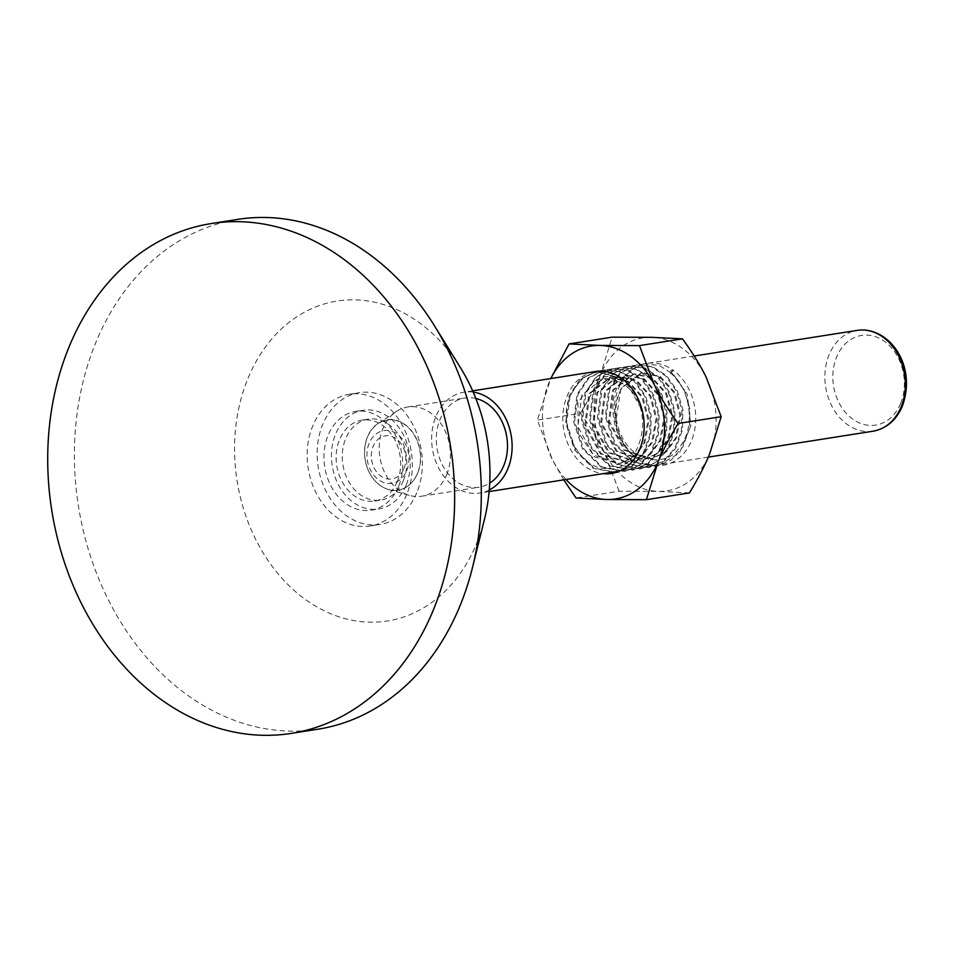 <?xml version="1.0" encoding="UTF-8"?>
<svg xmlns="http://www.w3.org/2000/svg" width="954" height="954" viewBox="0 0 954 954"><rect width="100%" height="100%" fill="white"/><g stroke="black" fill="none" stroke-linecap="round" stroke-linejoin="round"><path stroke-width="0.72" stroke-dasharray="4.77 3.58" d="M593.817 371.786A51.611 40.39 -98.9 0 0 567.141 395.946A51.611 40.39 -98.9 0 0 603.119 473.649M619.063 381.803C659.441 400.418 642.865 475.128 606.1 468.557C577.134 468.617 557.863 422.193 569.836 396.804C581.928 371.881 599.243 365.776 621.793 378.476L596.298 371.356L580.223 379.155L569.121 395.636L565.65 422.884L574.511 449.894L593.221 468.366L616.308 472.695L631.465 466.327L643.163 453.162L649.71 435.179L650.175 415.121L644.558 396.005L633.814 380.753L619.623 371.666L604.24 370.104L588.165 377.903L577.063 394.384L573.581 421.644L582.453 448.642L601.163 467.126L624.25 471.443L639.407 465.087L651.105 451.922L657.64 433.939L658.105 413.881L652.5 394.765L641.744 379.513L627.553 370.414L612.17 368.864L596.095 376.663L584.993 393.143L581.523 420.404L590.383 447.39L609.093 465.886L632.192 470.203L647.349 463.835L659.035 450.658L665.582 432.687L666.047 412.617L660.43 393.513L649.674 378.261L635.483 369.174L620.112 367.612L604.037 375.411L592.923 391.891L589.453 419.164L598.313 446.138L617.035 464.634L640.11 468.951L655.267 462.595L666.965 449.429L673.512 431.446L673.977 411.389L668.36 392.273L657.616 377.009L643.425 367.922L628.042 366.372L611.967 374.159L600.865 390.651L597.383 417.912L606.255 444.898L624.965 463.394L648.04 467.698L663.197 461.342L674.895 448.177L681.442 430.206L681.907 410.148L676.303 391.033L665.558 375.781L651.367 366.682L635.984 365.12L619.909 372.907L608.795 389.399L605.325 416.648L614.173 443.646L632.896 462.141L655.97 466.458L671.127 460.102L682.825 446.937L689.384 428.954L689.849 408.896L684.233 389.792L673.488 374.528L659.309 365.43L643.914 363.868L627.839 371.666L616.725 388.147C607.126 411.15 616.367 444.838 636.747 458.349C631.5 454.498 626.48 448.165 621.698 439.353C617.298 430.731 609.499 408.181 622.139 387.634L642.245 372.62L660.287 376.448L674.657 392.13L680.774 414.954L676.577 437.981L666.226 451.946L651.701 458.647L625.12 450.014L609.582 421.513L613.625 389.936L634.303 373.861L652.345 377.689L666.715 393.382L672.844 416.194L668.635 439.222L658.284 453.198L643.759 459.9L617.166 451.254L601.652 422.741L605.707 391.164L626.384 375.113L644.415 378.941L658.797 394.634L664.914 417.447L660.705 440.474L650.354 454.45L635.841 461.14L609.248 452.506L593.722 424.017L597.764 392.428L618.43 376.365L636.461 380.181L650.855 395.862L656.972 418.675L652.774 441.726L642.424 455.702L627.899 462.392L601.306 453.746L585.78 425.245L589.834 393.668L610.512 377.605L628.543 381.433L642.924 397.126L649.042 419.927L644.832 442.966L634.493 456.942L619.969 463.632L593.388 455.01L577.85 426.51L581.892 394.932L602.558 378.857L619.063 381.803A43.228 33.831 -98.9 0 0 601.926 378.953A43.228 33.831 -98.9 0 0 593.114 381.982L577.897 402.552L578.267 432.448L594.473 456.894L618.991 463.787L633.504 457.097L643.843 443.121L648.052 420.082L641.923 397.269L627.553 381.588L609.511 377.76L588.833 393.835L584.79 425.412L600.316 453.913L626.909 462.547L641.434 455.845L651.785 441.881L655.982 418.842L649.853 396.029L635.471 380.336L617.441 376.52L596.763 392.595L592.732 424.172L608.258 452.673L634.851 461.295L649.364 454.593L659.715 440.629L663.912 417.59L657.795 394.789L643.413 379.096L625.383 375.268L604.705 391.331L600.662 422.908L616.189 451.409L642.769 460.055L657.294 453.353L667.645 439.377L671.854 416.338L665.725 393.525L651.332 377.832L633.301 374.028L612.635 390.103L608.592 421.68L624.131 450.181L650.711 458.802L665.236 452.113L675.587 438.136L679.785 415.109L673.667 392.309L659.297 376.603L641.267 372.775L620.887 388.254L616.272 418.985A43.228 33.831 81.1 0 1 622.139 387.634M616.272 418.985C623.928 464.765 667.645 469.296 680.142 446.341C697.386 424.566 688.18 384.76 670.4 373.276L670.388 370.844L687.321 394.551L690.839 425.818L679.391 453.102L656.948 466.303L633.861 461.974L615.163 443.479L606.315 416.481L609.785 389.244L620.899 372.752L636.974 364.965L652.357 366.527L666.548 375.614L677.292 390.878L682.909 409.981L682.444 430.051L675.885 448.022L664.187 461.187L649.042 467.543L625.943 463.227L607.245 444.743L598.385 417.733L601.855 390.496L612.957 374.004L629.044 366.205L644.427 367.767L658.618 376.866L669.362 392.13L674.967 411.246L674.502 431.315L667.943 449.286L656.245 462.44L641.088 468.796L618.013 464.467L599.303 445.983L590.443 418.985L593.925 391.736L605.027 375.244L621.114 367.457L636.497 369.019L650.688 378.118L661.432 393.382L667.037 412.486L666.572 432.556L660.013 450.526L648.315 463.692L633.158 470.048L610.083 465.719L591.361 447.223L582.512 420.237L585.983 392.988L597.097 376.496L613.183 368.697L628.567 370.271L642.746 379.37L653.49 394.622L659.107 413.738L658.63 433.796L652.083 451.779L640.384 464.932L625.228 471.288L602.153 466.971L583.443 448.475L574.582 421.489L578.052 394.229L589.167 377.748L605.23 369.949L620.613 371.511L634.804 380.598L645.56 395.862L651.165 414.978L650.7 435.036L644.153 453.019L632.454 466.184L617.298 472.54L594.223 468.223L575.5 449.728L566.64 422.741L570.122 395.481L581.213 379L597.287 371.201L624.882 380.014L642.161 410.208C637.427 390.687 615.676 365.132 593.114 381.982M670.388 370.844L673.369 370.367A51.611 40.39 -98.9 0 0 647.039 363.379A51.611 40.39 -98.9 0 0 618.717 387.837A51.611 40.39 -98.9 0 0 636.747 458.349A51.611 40.39 81.1 0 0 691.4 440.879A51.611 40.39 81.1 0 0 673.369 370.367L670.4 373.276M689.468 492.908L658.522 491.393L619.086 491.227L576.025 497.988M563.742 479.838L552.438 459.721L537.364 420.118L550.732 378.571M619.086 491.227L604.013 451.612C598.361 440.056 590.502 427.297 580.437 413.344L537.364 420.118M580.437 413.344C589.214 398.784 595.916 385.869 600.543 374.576L612.146 337.156M604.013 451.612A77.417 60.579 81.1 0 1 600.543 374.576A77.417 60.579 81.1 0 1 651.582 337.322A77.417 60.579 81.1 0 1 706.103 377.104A77.417 60.579 81.1 0 1 709.573 454.14A77.417 60.579 81.1 0 1 658.522 491.393A77.417 60.579 81.1 0 1 604.013 451.612M565.972 479.492A77.417 60.579 -98.9 0 1 552.438 459.721A77.417 60.579 -98.9 0 1 548.967 382.685A77.417 60.579 81.1 0 1 550.84 378.547M403.924 468.629A21.835 17.089 -98.9 0 0 387.562 435.68A21.835 17.089 -98.9 0 0 374.147 467.913A21.835 17.089 -98.9 0 0 403.924 468.629M403.375 480.649A40.939 32.042 81.1 0 1 380.896 500.051A40.939 32.042 81.1 0 1 342.88 464.586A40.939 32.042 81.1 0 1 368.184 419.164A40.939 32.042 81.1 0 1 400.215 437.433A40.939 32.042 81.1 0 1 403.375 480.649M397.234 481.615A40.939 32.042 81.1 0 1 374.755 501.017A40.939 32.042 81.1 0 1 336.75 465.552A40.939 32.042 81.1 0 1 362.043 420.13A40.939 32.042 81.1 0 1 394.074 438.399A40.939 32.042 81.1 0 1 397.234 481.615M406.702 470.656A26.652 20.857 -98.9 0 0 386.74 430.433A26.652 20.857 -98.9 0 0 370.355 469.785A26.652 20.857 -98.9 0 0 406.702 470.656M406.034 485.324A49.966 39.102 81.1 0 1 378.595 509.007A49.966 39.102 81.1 0 1 332.207 465.719A49.966 39.102 81.1 0 1 363.08 410.28A49.966 39.102 81.1 0 1 402.183 432.579A49.966 39.102 81.1 0 1 406.034 485.324M398.533 486.504A49.966 39.102 81.1 0 1 371.106 510.187A49.966 39.102 81.1 0 1 324.718 466.9A49.966 39.102 81.1 0 1 355.58 411.46A49.966 39.102 81.1 0 1 394.682 433.76A49.966 39.102 81.1 0 1 398.533 486.504M460.532 367.803A161.93 126.727 -98.9 0 0 268.05 343.523A161.93 126.727 -98.9 0 0 289.742 586.376A161.93 126.727 -98.9 0 0 476.296 544.233A161.93 126.727 -98.9 0 0 484.393 519.596M317.932 729.202A258.033 201.938 81.1 0 1 78.359 505.656A258.033 201.938 81.1 0 1 237.773 219.384M473.232 392.13A51.039 39.937 -98.9 0 0 463.954 392.213A51.039 39.937 -98.9 0 0 435.942 416.397A51.039 39.937 -98.9 0 0 439.877 470.262A51.039 39.937 -98.9 0 0 479.814 493.039A51.039 39.937 -98.9 0 0 489.247 489.974M446.627 474.806A45.16 35.346 -98.9 0 0 443.145 427.142A45.16 35.346 -98.9 0 0 407.811 406.988A45.16 35.346 -98.9 0 0 396.459 411.436A45.16 35.346 -98.9 0 0 379.907 457.085A45.16 35.346 -98.9 0 0 409.671 495.448A45.16 35.346 -98.9 0 0 421.835 496.199A45.16 35.346 -98.9 0 0 446.627 474.806M417.506 473.315A35.453 27.738 81.1 0 1 388.493 489.521A35.453 27.738 81.1 0 1 365.132 459.411A35.453 27.738 81.1 0 1 378.13 423.576A35.453 27.738 81.1 0 1 411.556 431.125A35.453 27.738 81.1 0 1 417.506 473.315M475.843 398.462A45.16 35.346 -98.9 0 0 464.872 398.009A45.16 35.346 -98.9 0 0 436.968 448.118A45.16 35.346 -98.9 0 0 478.896 487.232A45.16 35.346 -98.9 0 0 489.7 483.129M417.625 473.244A35.572 27.845 -98.9 0 0 390.985 419.557A35.572 27.845 -98.9 0 0 369.115 472.087A35.572 27.845 -98.9 0 0 417.625 473.244M416.731 492.836A66.708 52.208 81.1 0 1 380.121 524.45A66.708 52.208 81.1 0 1 318.183 466.661A66.708 52.208 81.1 0 1 359.396 392.654A66.708 52.208 81.1 0 1 411.603 422.431A66.708 52.208 81.1 0 1 416.731 492.836M406.738 494.41A66.708 52.208 81.1 0 1 370.116 526.024A66.708 52.208 81.1 0 1 308.19 468.235A66.708 52.208 81.1 0 1 349.391 394.229A66.708 52.208 81.1 0 1 401.598 423.993A66.708 52.208 81.1 0 1 406.738 494.41M900.552 403.578A45.387 35.513 -98.9 0 0 866.554 335.092A45.387 35.513 -98.9 0 0 838.661 402.087A45.387 35.513 -98.9 0 0 900.552 403.578M873.041 431.208A51.039 39.937 81.1 0 1 833.104 408.431A51.039 39.937 81.1 0 1 829.181 354.578A51.039 39.937 81.1 0 1 857.193 330.382M641.255 372.775L642.245 372.62M650.711 458.802L651.701 458.647M633.313 374.016L634.303 373.861M642.781 460.055L643.771 459.9M625.383 375.268L626.373 375.113M634.839 461.295L635.829 461.14M617.453 376.52L618.442 376.365M626.909 462.547L627.899 462.392M609.511 377.76L610.5 377.605M597.299 371.201L596.31 371.356M605.241 369.949L604.24 370.104M617.298 472.54L616.308 472.695M613.172 368.709L612.182 368.864M625.24 471.288L624.238 471.443M621.102 367.457L620.112 367.612M633.17 470.048L632.18 470.203M629.044 366.205L628.042 366.36M641.1 468.796L640.11 468.951M636.974 364.965L635.984 365.12M649.042 467.543L648.04 467.698M647.039 363.379L643.914 363.868M656.972 466.303L655.982 466.458M618.979 463.787L619.969 463.632M601.926 378.953L602.57 378.857M374.755 501.017L380.896 500.051M362.043 420.13L368.184 419.164M371.106 510.187L378.595 509.007M355.58 411.46L363.08 410.28M694.19 356.009L597.132 371.273M472.659 390.842L463.954 392.213M708.309 457.109L619.54 471.073M489.104 491.572L479.814 493.039M388.493 489.521L409.671 495.448M378.13 423.576L396.459 411.436M421.835 496.199L478.896 487.232M407.811 406.988L464.872 398.009M370.116 526.024L380.121 524.45M349.391 394.229L359.396 392.654"/><path stroke-width="1.43" d="M603.119 473.649A51.611 40.39 -98.9 0 0 642.161 410.208A51.611 40.39 -98.9 0 0 621.793 378.476A51.611 40.39 -98.9 0 0 593.817 371.786M550.732 378.571L569.085 343.917L612.146 337.156L651.582 337.322L682.515 338.837L639.454 345.61L654.527 385.213C660.18 396.781 668.038 409.54 678.115 423.481C669.326 438.041 662.625 450.968 657.998 462.249L646.395 499.681L606.959 499.502L576.025 497.988L563.742 479.838M682.515 338.837C692.592 352.789 700.451 365.549 706.103 377.104L721.176 416.719L678.115 423.481M721.176 416.719L709.573 454.14C704.946 465.433 698.245 478.348 689.468 492.908L646.395 499.681M569.085 343.917L600.018 345.431L639.454 345.61M550.84 378.547A77.417 60.579 81.1 0 1 600.018 345.431A77.417 60.579 -98.9 0 1 654.527 385.213A77.417 60.579 -98.9 0 1 657.998 462.249A77.417 60.579 -98.9 0 1 606.959 499.502A77.417 60.579 -98.9 0 1 565.972 479.492M472.468 567.618L484.393 519.596A161.93 126.727 -98.9 0 0 460.532 367.803L434.44 325.743A258.033 201.938 81.1 0 1 472.468 567.618A258.033 201.938 81.1 0 1 459.566 606.899A258.033 201.938 81.1 0 1 317.932 729.202L291.256 733.387A258.033 201.938 81.1 0 1 51.683 509.853A258.033 201.938 81.1 0 1 211.096 223.582A258.033 201.938 81.1 0 1 413.022 338.742A258.033 201.938 81.1 0 1 432.889 611.085A258.033 201.938 81.1 0 1 291.256 733.387M211.096 223.582L237.773 219.384A258.033 201.938 81.1 0 1 434.44 325.743M489.247 489.974A51.039 39.937 -98.9 0 0 511.272 436.014A51.039 39.937 -98.9 0 0 473.232 392.13M489.7 483.129A45.16 35.346 -98.9 0 0 503.688 465.826A45.16 35.346 -98.9 0 0 475.843 398.462M873.041 431.208C886.421 428.632 896.164 420.332 902.293 406.297C917.796 363.569 887.196 325.672 857.193 330.382A51.039 39.937 81.1 0 1 897.118 353.159A51.039 39.937 81.1 0 1 901.053 407.024A51.039 39.937 81.1 0 1 873.041 431.208L708.309 457.109M857.193 330.382L694.19 356.009M597.132 371.273L472.659 390.842M619.54 471.073L489.104 491.572"/></g></svg>
